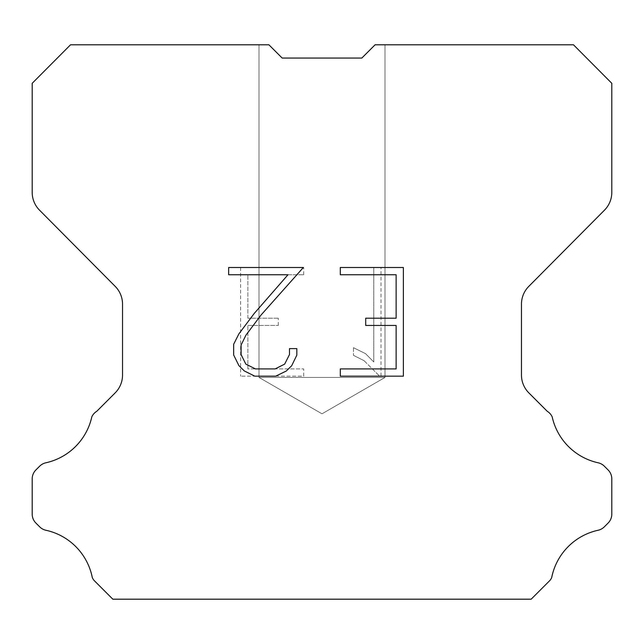 <?xml version="1.0" encoding="UTF-8"?>
<svg xmlns="http://www.w3.org/2000/svg" width="644" height="644" viewBox="0 0 644 644"><rect width="100%" height="100%" fill="white"/><g stroke="black" fill="none" stroke-linecap="round" stroke-linejoin="round"><path stroke-width="0.48" stroke-dasharray="3.22 2.42" d="M384.999 377.44L259.001 377.44L259.001 44.798L268.91 44.798L282.169 58.057L268.91 44.798L282.169 58.057L268.91 44.798L282.169 58.057L268.91 44.798L282.169 58.057L268.91 44.798L282.169 58.057L268.91 44.798L282.169 58.057L268.91 44.798L282.169 58.057L268.91 44.798L70.526 44.798L32.2 83.301L32.2 192.403A25.197 25.197 0 0 0 39.517 210.161L115.212 286.387A25.197 25.197 0 0 1 122.529 304.137L122.529 375.082A25.197 25.197 0 0 1 115.147 392.896L96.745 411.307A12.598 12.598 0 0 0 91.826 416.829A60.48 60.48 0 0 1 45.853 462.795A12.598 12.598 0 0 0 39.67 466.184L35.887 469.967A12.598 12.598 0 0 0 32.2 478.87L32.2 514.137A12.598 12.598 0 0 0 35.887 523.049L40.025 527.178A12.598 12.598 0 0 0 46.159 530.31A60.48 60.48 0 0 1 92.309 577.604A12.139 12.139 0 0 0 94.048 580.413L112.837 599.202L531.163 599.202L549.952 580.413A12.139 12.139 0 0 0 551.691 577.604A60.48 60.48 0 0 1 597.841 530.31A12.598 12.598 0 0 0 603.975 527.178L608.113 523.049A12.598 12.598 0 0 0 611.8 514.137L611.8 478.87A12.598 12.598 0 0 0 608.113 469.967L604.33 466.184A12.598 12.598 0 0 0 598.147 462.795A60.48 60.48 0 0 1 552.174 416.829A12.598 12.598 0 0 0 547.255 411.307L528.853 392.896A25.197 25.197 0 0 1 521.471 375.082L521.471 304.137A25.197 25.197 0 0 1 528.788 286.387L604.483 210.161A25.197 25.197 0 0 0 611.8 192.403L611.8 83.301L573.474 44.798L375.09 44.798L384.999 44.798L384.999 377.44L322 413.81L259.001 377.44L259.001 44.798L268.91 44.798L259.001 44.798L268.91 44.798L259.001 44.798L268.91 44.798L259.001 44.798L268.91 44.798L259.001 44.798L268.91 44.798L259.001 44.798L268.91 44.798L259.001 44.798L259.001 377.44L259.001 44.798L259.001 377.44L259.001 44.798L259.001 377.44L384.999 377.44L259.001 377.44L384.999 377.44L322 413.81L259.001 377.44L384.999 377.44L259.001 377.44L384.999 377.44L322 413.81L259.001 377.44L384.999 377.44L259.001 377.44L384.999 377.44L322 413.81L259.001 377.44L384.999 377.44L259.001 377.44L322 413.81L259.001 377.44L384.999 377.44L322 413.81L259.001 377.44L384.999 377.44L322 413.81L384.999 377.44L384.999 44.798L384.999 377.44M384.999 44.798L375.09 44.798L361.831 58.057L375.09 44.798L384.999 44.798L375.09 44.798L384.999 44.798L375.09 44.798L384.999 44.798L375.09 44.798L384.999 44.798L375.09 44.798L384.999 44.798L375.09 44.798L384.999 44.798L375.09 44.798L361.831 58.057L375.09 44.798L361.831 58.057L375.09 44.798L361.831 58.057L375.09 44.798L361.831 58.057L375.09 44.798L361.831 58.057L375.09 44.798L361.831 58.057L375.09 44.798L361.831 58.057L282.169 58.057L268.91 44.798L259.001 44.798M396.124 325.453L396.124 368.923L340.306 368.923L340.306 376.168L403.369 376.168L403.369 267.502L340.306 267.502L340.306 274.747L396.124 274.747L396.124 318.208L365.703 318.208L365.703 325.453L396.124 325.453M296.836 355.126L296.836 348.613L289.478 348.613L289.478 354.562L284.672 364.102L275.117 368.923L255.451 368.923L245.831 364.118L241.089 354.562L241.089 345.023L245.976 335.105L261.045 315.029L303.348 267.502L228.644 267.502L228.644 274.747L287.997 274.747L254.251 313.427L238.9 333.866L233.667 344.258L233.667 355.013L238.9 365.623L244.277 370.928L254.815 376.168L275.688 376.168L286.298 371.008L291.676 365.736L296.836 355.126M247.876 368.923L247.876 325.453L247.876 368.923L303.694 368.923L247.876 368.923M247.876 325.453L278.297 325.453L247.876 325.453M278.297 325.453L278.297 318.208L278.297 325.453M278.297 318.208L247.876 318.208L278.297 318.208M247.876 318.208L247.876 274.747L247.876 318.208M247.876 274.747L303.694 274.747L247.876 274.747M303.694 274.747L303.694 267.502L303.694 274.747M303.694 376.168L303.694 368.923L303.694 376.168L240.631 376.168L303.694 376.168M240.631 267.502L240.631 376.168L240.631 267.502L303.694 267.502L240.631 267.502M353.476 347.696L353.476 355.327L353.476 347.696L365.502 353.628L353.476 347.696M353.476 355.327L364.085 360.696L353.476 355.327M364.085 360.696L379.493 376.024L364.085 360.696M379.493 376.024L381.023 376.024L379.493 376.024M381.023 376.024L381.023 267.365L381.023 376.024M373.778 361.976L365.502 353.628L373.778 361.976L373.778 267.365L373.778 361.976M381.023 267.365L373.778 267.365L381.023 267.365M361.831 58.057L282.169 58.057"/><path stroke-width="0.97" d="M282.169 58.057L361.831 58.057L282.169 58.057L361.831 58.057L282.169 58.057L361.831 58.057L282.169 58.057L361.831 58.057L282.169 58.057L268.91 44.798L70.526 44.798L32.2 83.301L32.2 192.403A25.197 25.197 0 0 0 39.517 210.161L115.212 286.387A25.197 25.197 0 0 1 122.529 304.137L122.529 375.082A25.197 25.197 0 0 1 115.147 392.896L96.745 411.307A12.598 12.598 0 0 0 91.826 416.829A60.48 60.48 0 0 1 45.853 462.795A12.598 12.598 0 0 0 39.67 466.184L35.887 469.967A12.598 12.598 0 0 0 32.2 478.87L32.2 514.137A12.598 12.598 0 0 0 35.887 523.049L40.025 527.178A12.598 12.598 0 0 0 46.159 530.31A60.48 60.48 0 0 1 92.309 577.604A12.139 12.139 0 0 0 94.048 580.413L112.837 599.202L531.163 599.202L549.952 580.413A12.139 12.139 0 0 0 551.691 577.604A60.48 60.48 0 0 1 597.841 530.31A12.598 12.598 0 0 0 603.975 527.178L608.113 523.049A12.598 12.598 0 0 0 611.8 514.137L611.8 478.87A12.598 12.598 0 0 0 608.113 469.967L604.33 466.184A12.598 12.598 0 0 0 598.147 462.795A60.48 60.48 0 0 1 552.174 416.829A12.598 12.598 0 0 0 547.255 411.307L528.853 392.896A25.197 25.197 0 0 1 521.471 375.082L521.471 304.137A25.197 25.197 0 0 1 528.788 286.387L604.483 210.161A25.197 25.197 0 0 0 611.8 192.403L611.8 83.301L573.474 44.798L375.09 44.798L361.831 58.057M396.124 368.923L396.124 325.453L365.703 325.453L365.703 318.208L396.124 318.208L396.124 274.747L340.306 274.747L340.306 267.502L403.369 267.502L403.369 376.168L340.306 376.168L340.306 368.923L396.124 368.923M296.836 348.613L296.836 355.126L291.676 365.736L286.298 371.008L275.688 376.168L254.815 376.168L244.277 370.928L238.9 365.623L233.667 355.013L233.667 344.258L238.9 333.866L254.251 313.427L287.997 274.747L228.644 274.747L228.644 267.502L303.348 267.502L261.045 315.029L245.976 335.105L241.089 345.023L241.089 354.562L245.831 364.118L255.451 368.923L275.117 368.923L284.672 364.102L289.478 354.562L289.478 348.613L296.836 348.613"/></g></svg>
